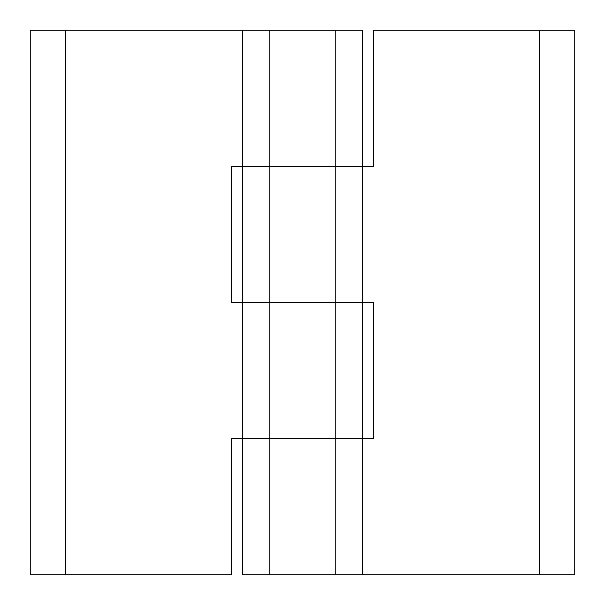 <?xml version="1.0" encoding="UTF-8"?>
<svg xmlns="http://www.w3.org/2000/svg" width="605" height="605" viewBox="0 0 605 605"><rect width="100%" height="100%" fill="white"/><g stroke="black" fill="none" stroke-linecap="round" stroke-linejoin="round"><path stroke-width="0.91" d="M539.358 30.25L373.285 30.25L373.285 166.375L242.605 166.375L242.605 302.5L373.285 302.5L373.285 438.625L242.605 438.625L242.605 574.75L574.75 574.75L574.75 30.25L539.358 30.25L539.358 574.75M242.605 166.375L242.605 30.25L30.25 30.25L30.25 574.75L231.715 574.75L231.715 438.625L335.17 438.625L335.17 30.25L269.83 30.25L269.83 166.375L362.395 166.375L362.395 302.5L231.715 302.5L231.715 166.375L269.83 166.375L269.83 574.75M335.17 574.75L335.17 438.625L362.395 438.625L362.395 574.75M242.605 438.625L242.605 302.5M269.83 30.25L242.605 30.25M362.395 438.625L362.395 302.5M362.395 166.375L362.395 30.25L335.17 30.25M65.642 574.75L65.642 30.25"/></g></svg>
